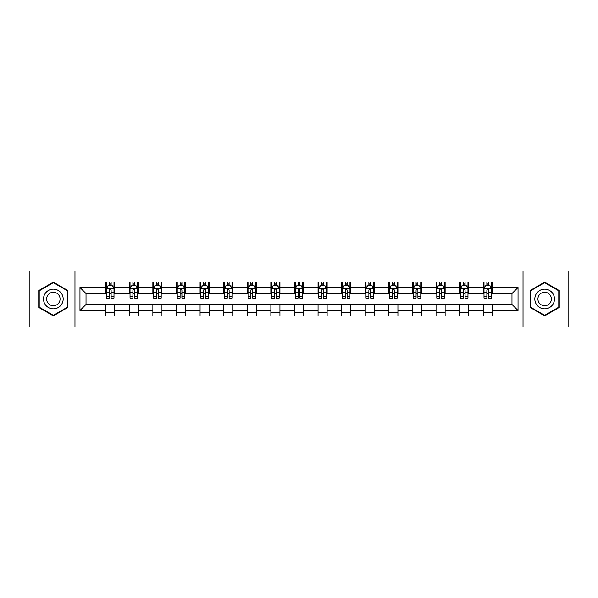 <?xml version="1.0" encoding="UTF-8"?>
<svg xmlns="http://www.w3.org/2000/svg" width="598" height="598" viewBox="0 0 598 598"><rect width="100%" height="100%" fill="white"/><g stroke="black" fill="none" stroke-linecap="round" stroke-linejoin="round"><path stroke-width="0.9" d="M523.026 326.986L568.1 326.986L568.1 271.014L523.026 271.014L523.026 326.986L74.974 326.986L74.974 271.014L29.9 271.014L29.9 326.986L74.974 326.986M523.026 271.014L74.974 271.014M492.318 287.503L492.318 281.979L483.244 281.979L483.244 287.503L468.72 287.503L468.72 281.979L459.645 281.979L459.645 287.503L445.121 287.503L445.121 281.979L436.047 281.979L436.047 287.503L421.523 287.503L421.523 281.979L412.448 281.979L412.448 287.503L397.924 287.503L397.924 281.979L388.85 281.979L388.85 287.503L374.333 287.503L374.333 281.979L365.251 281.979L365.251 287.503L350.734 287.503L350.734 281.979L341.66 281.979L341.66 287.503L327.136 287.503L327.136 281.979L318.061 281.979L318.061 287.503L303.537 287.503L303.537 281.979L294.463 281.979L294.463 287.503L279.939 287.503L279.939 281.979L270.864 281.979L270.864 287.503L256.34 287.503L256.34 281.979L247.266 281.979L247.266 287.503L232.749 287.503L232.749 281.979L223.667 281.979L223.667 287.503L209.151 287.503L209.151 281.979L200.076 281.979L200.076 287.503L185.552 287.503L185.552 281.979L176.477 281.979L176.477 287.503L161.953 287.503L161.953 281.979L152.879 281.979L152.879 287.503L138.355 287.503L138.355 281.979L129.28 281.979L129.28 287.503L114.756 287.503L114.756 281.979L105.682 281.979L105.682 287.503L79.968 287.503L79.968 310.497L86.022 304.442L105.682 304.442L105.682 316.021L114.756 316.021L114.756 304.442L129.28 304.442L129.28 316.021L138.355 316.021L138.355 304.442L152.879 304.442L152.879 316.021L161.953 316.021L161.953 304.442L176.477 304.442L176.477 316.021L185.552 316.021L185.552 304.442L200.076 304.442L200.076 316.021L209.151 316.021L209.151 304.442L223.667 304.442L223.667 316.021L232.749 316.021L232.749 304.442L247.266 304.442L247.266 316.021L256.34 316.021L256.34 304.442L270.864 304.442L270.864 316.021L279.939 316.021L279.939 304.442L294.463 304.442L294.463 316.021L303.537 316.021L303.537 304.442L318.061 304.442L318.061 316.021L327.136 316.021L327.136 304.442L341.66 304.442L341.66 316.021L350.734 316.021L350.734 304.442L365.251 304.442L365.251 316.021L374.333 316.021L374.333 304.442L388.85 304.442L388.85 316.021L397.924 316.021L397.924 304.442L412.448 304.442L412.448 316.021L421.523 316.021L421.523 304.442L436.047 304.442L436.047 316.021L445.121 316.021L445.121 304.442L459.645 304.442L459.645 316.021L468.72 316.021L468.72 304.442L483.244 304.442L483.244 316.021L492.318 316.021L492.318 304.442L511.978 304.442L511.978 293.558L492.318 293.558L492.318 287.503L518.032 287.503L518.032 310.497L492.318 310.497M483.244 310.497L468.72 310.497M459.645 310.497L445.121 310.497M436.047 310.497L421.523 310.497M412.448 310.497L397.924 310.497M388.85 310.497L374.333 310.497M365.251 310.497L350.734 310.497M341.66 310.497L327.136 310.497M318.061 310.497L303.537 310.497M294.463 310.497L279.939 310.497M270.864 310.497L256.34 310.497M247.266 310.497L232.749 310.497M223.667 310.497L209.151 310.497M200.076 310.497L185.552 310.497M176.477 310.497L161.953 310.497M152.879 310.497L138.355 310.497M129.28 310.497L114.756 310.497M105.682 310.497L79.968 310.497M483.244 287.503L483.244 293.558L468.72 293.558L468.72 287.503M459.645 287.503L459.645 293.558L445.121 293.558L445.121 287.503M436.047 287.503L436.047 293.558L421.523 293.558L421.523 287.503M412.448 287.503L412.448 293.558L397.924 293.558L397.924 287.503M388.85 287.503L388.85 293.558L374.333 293.558L374.333 287.503M365.251 287.503L365.251 293.558L350.734 293.558L350.734 287.503M341.66 287.503L341.66 293.558L327.136 293.558L327.136 287.503M318.061 287.503L318.061 293.558L303.537 293.558L303.537 287.503M294.463 287.503L294.463 293.558L279.939 293.558L279.939 287.503M270.864 287.503L270.864 293.558L256.34 293.558L256.34 287.503M247.266 287.503L247.266 293.558L232.749 293.558L232.749 287.503M223.667 287.503L223.667 293.558L209.151 293.558L209.151 287.503M200.076 287.503L200.076 293.558L185.552 293.558L185.552 287.503M176.477 287.503L176.477 293.558L161.953 293.558L161.953 287.503M152.879 287.503L152.879 293.558L138.355 293.558L138.355 287.503M129.28 287.503L129.28 293.558L114.756 293.558L114.756 287.503M105.682 287.503L105.682 293.558L86.022 293.558L79.968 287.503M86.022 293.558L86.022 304.442M518.032 310.497L511.978 304.442M511.978 293.558L518.032 287.503M105.682 285.762L106.437 285.762M109.314 285.762L111.131 285.762M114.001 285.762L114.756 285.762M105.682 293.401L106.437 293.401M109.314 293.401L111.131 293.401M114.001 293.401L114.756 293.401M105.682 304.599L114.756 304.599M105.682 312.238L114.756 312.238M129.28 304.599L138.355 304.599M129.28 312.238L138.355 312.238M129.28 285.762L130.035 285.762M132.913 285.762L134.729 285.762M137.6 285.762L138.355 285.762M129.28 293.401L130.035 293.401M132.913 293.401L134.729 293.401M137.6 293.401L138.355 293.401M152.879 304.599L161.953 304.599M152.879 312.238L161.953 312.238M152.879 285.762L153.634 285.762M156.512 285.762L158.321 285.762M161.198 285.762L161.953 285.762M152.879 293.401L153.634 293.401M156.512 293.401L158.321 293.401M161.198 293.401L161.953 293.401M176.477 304.599L185.552 304.599M176.477 312.238L185.552 312.238M176.477 285.762L177.232 285.762M180.103 285.762L181.919 285.762M184.797 285.762L185.552 285.762M176.477 293.401L177.232 293.401M180.103 293.401L181.919 293.401M184.797 293.401L185.552 293.401M200.076 304.599L209.151 304.599M200.076 312.238L209.151 312.238M200.076 285.762L200.831 285.762M203.701 285.762L205.518 285.762M208.396 285.762L209.151 285.762M200.076 293.401L200.831 293.401M203.701 293.401L205.518 293.401M208.396 293.401L209.151 293.401M223.667 304.599L232.749 304.599M223.667 312.238L232.749 312.238M223.667 285.762L224.429 285.762M227.3 285.762L229.116 285.762M231.987 285.762L232.749 285.762M223.667 293.401L224.429 293.401M227.3 293.401L229.116 293.401M231.987 293.401L232.749 293.401M247.266 304.599L256.34 304.599M247.266 312.238L256.34 312.238M247.266 285.762L248.021 285.762M250.898 285.762L252.715 285.762M255.585 285.762L256.34 285.762M247.266 293.401L248.021 293.401M250.898 293.401L252.715 293.401M255.585 293.401L256.34 293.401M270.864 304.599L279.939 304.599M270.864 312.238L279.939 312.238M270.864 285.762L271.619 285.762M274.497 285.762L276.313 285.762M279.184 285.762L279.939 285.762M270.864 293.401L271.619 293.401M274.497 293.401L276.313 293.401M279.184 293.401L279.939 293.401M294.463 304.599L303.537 304.599M294.463 312.238L303.537 312.238M294.463 285.762L295.218 285.762M298.096 285.762L299.904 285.762M302.782 285.762L303.537 285.762M294.463 293.401L295.218 293.401M298.096 293.401L299.904 293.401M302.782 293.401L303.537 293.401M318.061 304.599L327.136 304.599M318.061 312.238L327.136 312.238M318.061 285.762L318.816 285.762M321.687 285.762L323.503 285.762M326.381 285.762L327.136 285.762M318.061 293.401L318.816 293.401M321.687 293.401L323.503 293.401M326.381 293.401L327.136 293.401M341.66 304.599L350.734 304.599M341.66 312.238L350.734 312.238M341.66 285.762L342.415 285.762M345.285 285.762L347.102 285.762M349.98 285.762L350.734 285.762M341.66 293.401L342.415 293.401M345.285 293.401L347.102 293.401M349.98 293.401L350.734 293.401M365.251 304.599L374.333 304.599M365.251 312.238L374.333 312.238M365.251 285.762L366.013 285.762M368.884 285.762L370.7 285.762M373.571 285.762L374.333 285.762M365.251 293.401L366.013 293.401M368.884 293.401L370.7 293.401M373.571 293.401L374.333 293.401M388.85 304.599L397.924 304.599M388.85 312.238L397.924 312.238M388.85 285.762L389.604 285.762M392.482 285.762L394.299 285.762M397.169 285.762L397.924 285.762M388.85 293.401L389.604 293.401M392.482 293.401L394.299 293.401M397.169 293.401L397.924 293.401M412.448 304.599L421.523 304.599M412.448 312.238L421.523 312.238M412.448 285.762L413.203 285.762M416.081 285.762L417.897 285.762M420.768 285.762L421.523 285.762M412.448 293.401L413.203 293.401M416.081 293.401L417.897 293.401M420.768 293.401L421.523 293.401M436.047 304.599L445.121 304.599M436.047 312.238L445.121 312.238M436.047 285.762L436.802 285.762M439.68 285.762L441.488 285.762M444.366 285.762L445.121 285.762M436.047 293.401L436.802 293.401M439.68 293.401L441.488 293.401M444.366 293.401L445.121 293.401M459.645 304.599L468.72 304.599M459.645 312.238L468.72 312.238M459.645 285.762L460.4 285.762M463.271 285.762L465.087 285.762M467.965 285.762L468.72 285.762M459.645 293.401L460.4 293.401M463.271 293.401L465.087 293.401M467.965 293.401L468.72 293.401M483.244 304.599L492.318 304.599M483.244 312.238L492.318 312.238M483.244 285.762L483.999 285.762M486.869 285.762L488.686 285.762M491.563 285.762L492.318 285.762M483.244 293.401L483.999 293.401M486.869 293.401L488.686 293.401M491.563 293.401L492.318 293.401M53.349 315.856L67.94 307.424L67.94 290.576L53.349 282.144L38.75 290.576L38.75 307.424L53.349 315.856M559.25 290.576L544.651 282.144L530.06 290.576L530.06 307.424L544.651 315.856L559.25 307.424L559.25 290.576M111.131 283.953L109.314 283.953M114.001 296.197L111.131 296.197L111.131 298.096L114.001 298.096L114.001 288.864L112.491 285.837L107.954 285.837L106.437 288.864L106.437 298.096L109.314 298.096L109.314 296.197L106.437 296.197M106.437 288.864L106.437 281.979M114.001 288.864L114.001 281.979M109.314 285.837L109.314 281.979M111.131 281.979L111.131 285.837M111.131 296.197L111.131 290C110.525 288.834 109.92 288.834 109.314 290L109.314 296.197M61.863 303.919A9.83 9.83 0 0 0 58.26 290.486A9.83 9.83 0 0 0 44.828 294.081A9.83 9.83 0 0 0 48.431 307.514A9.83 9.83 0 0 0 61.863 303.919M59.172 302.364A6.735 6.735 0 0 0 56.713 293.17A6.735 6.735 0 0 0 47.519 295.636A6.735 6.735 0 0 0 49.978 304.831A6.735 6.735 0 0 0 59.172 302.364M39.206 307.163L39.206 290.837L53.349 282.667L67.492 290.837L67.492 307.163L53.349 315.333L39.206 307.163M544.651 289.17A9.83 9.83 0 0 0 534.821 299A9.83 9.83 0 0 0 544.651 308.83A9.83 9.83 0 0 0 554.488 299A9.83 9.83 0 0 0 544.651 289.17M544.651 292.265A6.735 6.735 0 0 0 537.923 299A6.735 6.735 0 0 0 544.651 305.735A6.735 6.735 0 0 0 551.386 299A6.735 6.735 0 0 0 544.651 292.265M558.794 307.163L544.651 315.333L530.508 307.163L530.508 290.837L544.651 282.667L558.794 290.837L558.794 307.163M134.729 283.953L132.913 283.953M137.6 296.197L134.729 296.197L134.729 298.096L137.6 298.096L137.6 288.864L136.09 285.837L131.553 285.837L130.035 288.864L130.035 298.096L132.913 298.096L132.913 296.197L130.035 296.197M130.035 288.864L130.035 281.979M137.6 288.864L137.6 281.979M132.913 285.837L132.913 281.979M134.729 281.979L134.729 285.837M134.729 296.197L134.729 290C134.124 288.834 133.518 288.834 132.913 290L132.913 296.197M158.321 283.953L156.512 283.953M161.198 296.197L158.321 296.197L158.321 298.096L161.198 298.096L161.198 288.864L159.688 285.837L155.144 285.837L153.634 288.864L153.634 298.096L156.512 298.096L156.512 296.197L153.634 296.197M153.634 288.864L153.634 281.979M161.198 288.864L161.198 281.979M156.512 285.837L156.512 281.979M158.321 281.979L158.321 285.837M158.321 296.197L158.321 290C157.723 288.834 157.117 288.834 156.512 290L156.512 296.197M181.919 283.953L180.103 283.953M184.797 296.197L181.919 296.197L181.919 298.096L184.797 298.096L184.797 288.864L183.28 285.837L178.742 285.837L177.232 288.864L177.232 298.096L180.103 298.096L180.103 296.197L177.232 296.197M177.232 288.864L177.232 281.979M184.797 288.864L184.797 281.979M180.103 285.837L180.103 281.979M181.919 281.979L181.919 285.837M181.919 296.197L181.919 290C181.314 288.834 180.708 288.834 180.103 290L180.103 296.197M205.518 283.953L203.701 283.953M208.396 296.197L205.518 296.197L205.518 298.096L208.396 298.096L208.396 288.864L206.878 285.837L202.341 285.837L200.831 288.864L200.831 298.096L203.701 298.096L203.701 296.197L200.831 296.197M200.831 288.864L200.831 281.979M208.396 288.864L208.396 281.979M203.701 285.837L203.701 281.979M205.518 281.979L205.518 285.837M205.518 296.197L205.518 290C204.912 288.834 204.307 288.834 203.701 290L203.701 296.197M229.116 283.953L227.3 283.953M231.987 296.197L229.116 296.197L229.116 298.096L231.987 298.096L231.987 288.864L230.477 285.837L225.939 285.837L224.429 288.864L224.429 298.096L227.3 298.096L227.3 296.197L224.429 296.197M224.429 288.864L224.429 281.979M231.987 288.864L231.987 281.979M227.3 285.837L227.3 281.979M229.116 281.979L229.116 285.837M229.116 296.197L229.116 290C228.511 288.834 227.905 288.834 227.3 290L227.3 296.197M252.715 283.953L250.898 283.953M255.585 296.197L252.715 296.197L252.715 298.096L255.585 298.096L255.585 288.864L254.075 285.837L249.538 285.837L248.021 288.864L248.021 298.096L250.898 298.096L250.898 296.197L248.021 296.197M248.021 288.864L248.021 281.979M255.585 288.864L255.585 281.979M250.898 285.837L250.898 281.979M252.715 281.979L252.715 285.837M252.715 296.197L252.715 290C252.109 288.834 251.504 288.834 250.898 290L250.898 296.197M276.313 283.953L274.497 283.953M279.184 296.197L276.313 296.197L276.313 298.096L279.184 298.096L279.184 288.864L277.674 285.837L273.137 285.837L271.619 288.864L271.619 298.096L274.497 298.096L274.497 296.197L271.619 296.197M271.619 288.864L271.619 281.979M279.184 288.864L279.184 281.979M274.497 285.837L274.497 281.979M276.313 281.979L276.313 285.837M276.313 296.197L276.313 290C275.708 288.834 275.102 288.834 274.497 290L274.497 296.197M299.904 283.953L298.096 283.953M302.782 296.197L299.904 296.197L299.904 298.096L302.782 298.096L302.782 288.864L301.272 285.837L296.728 285.837L295.218 288.864L295.218 298.096L298.096 298.096L298.096 296.197L295.218 296.197M295.218 288.864L295.218 281.979M302.782 288.864L302.782 281.979M298.096 285.837L298.096 281.979M299.904 281.979L299.904 285.837M299.904 296.197L299.904 290C299.306 288.834 298.701 288.834 298.096 290L298.096 296.197M323.503 283.953L321.687 283.953M326.381 296.197L323.503 296.197L323.503 298.096L326.381 298.096L326.381 288.864L324.864 285.837L320.326 285.837L318.816 288.864L318.816 298.096L321.687 298.096L321.687 296.197L318.816 296.197M318.816 288.864L318.816 281.979M326.381 288.864L326.381 281.979M321.687 285.837L321.687 281.979M323.503 281.979L323.503 285.837M323.503 296.197L323.503 290C322.898 288.834 322.292 288.834 321.687 290L321.687 296.197M347.102 283.953L345.285 283.953M349.98 296.197L347.102 296.197L347.102 298.096L349.98 298.096L349.98 288.864L348.462 285.837L343.925 285.837L342.415 288.864L342.415 298.096L345.285 298.096L345.285 296.197L342.415 296.197M342.415 288.864L342.415 281.979M349.98 288.864L349.98 281.979M345.285 285.837L345.285 281.979M347.102 281.979L347.102 285.837M347.102 296.197L347.102 290C346.496 288.834 345.891 288.834 345.285 290L345.285 296.197M370.7 283.953L368.884 283.953M373.571 296.197L370.7 296.197L370.7 298.096L373.571 298.096L373.571 288.864L372.061 285.837L367.523 285.837L366.013 288.864L366.013 298.096L368.884 298.096L368.884 296.197L366.013 296.197M366.013 288.864L366.013 281.979M373.571 288.864L373.571 281.979M368.884 285.837L368.884 281.979M370.7 281.979L370.7 285.837M370.7 296.197L370.7 290C370.095 288.834 369.489 288.834 368.884 290L368.884 296.197M394.299 283.953L392.482 283.953M397.169 296.197L394.299 296.197L394.299 298.096L397.169 298.096L397.169 288.864L395.659 285.837L391.122 285.837L389.604 288.864L389.604 298.096L392.482 298.096L392.482 296.197L389.604 296.197M389.604 288.864L389.604 281.979M397.169 288.864L397.169 281.979M392.482 285.837L392.482 281.979M394.299 281.979L394.299 285.837M394.299 296.197L394.299 290C393.693 288.834 393.088 288.834 392.482 290L392.482 296.197M417.897 283.953L416.081 283.953M420.768 296.197L417.897 296.197L417.897 298.096L420.768 298.096L420.768 288.864L419.258 285.837L414.72 285.837L413.203 288.864L413.203 298.096L416.081 298.096L416.081 296.197L413.203 296.197M413.203 288.864L413.203 281.979M420.768 288.864L420.768 281.979M416.081 285.837L416.081 281.979M417.897 281.979L417.897 285.837M417.897 296.197L417.897 290C417.292 288.834 416.686 288.834 416.081 290L416.081 296.197M441.488 283.953L439.68 283.953M444.366 296.197L441.488 296.197L441.488 298.096L444.366 298.096L444.366 288.864L442.856 285.837L438.312 285.837L436.802 288.864L436.802 298.096L439.68 298.096L439.68 296.197L436.802 296.197M436.802 288.864L436.802 281.979M444.366 288.864L444.366 281.979M439.68 285.837L439.68 281.979M441.488 281.979L441.488 285.837M441.488 296.197L441.488 290C440.89 288.834 440.285 288.834 439.68 290L439.68 296.197M465.087 283.953L463.271 283.953M467.965 296.197L465.087 296.197L465.087 298.096L467.965 298.096L467.965 288.864L466.447 285.837L461.91 285.837L460.4 288.864L460.4 298.096L463.271 298.096L463.271 296.197L460.4 296.197M460.4 288.864L460.4 281.979M467.965 288.864L467.965 281.979M463.271 285.837L463.271 281.979M465.087 281.979L465.087 285.837M465.087 296.197L465.087 290C464.482 288.834 463.876 288.834 463.271 290L463.271 296.197M488.686 283.953L486.869 283.953M491.563 296.197L488.686 296.197L488.686 298.096L491.563 298.096L491.563 288.864L490.046 285.837L485.509 285.837L483.999 288.864L483.999 298.096L486.869 298.096L486.869 296.197L483.999 296.197M483.999 288.864L483.999 281.979M491.563 288.864L491.563 281.979M486.869 285.837L486.869 281.979M488.686 281.979L488.686 285.837M488.686 296.197L488.686 290C488.08 288.834 487.475 288.834 486.869 290L486.869 296.197M113.964 288.789L106.481 288.789M106.437 286.023L107.864 286.023M112.581 286.023L114.001 286.023M109.314 292.138L106.437 292.138M114.001 292.138L111.131 292.138M111.131 284.91L109.314 284.91M137.562 288.789L130.072 288.789M130.035 286.023L131.463 286.023M136.18 286.023L137.6 286.023M132.913 292.138L130.035 292.138M137.6 292.138L134.729 292.138M134.729 284.91L132.913 284.91M161.161 288.789L153.671 288.789M153.634 286.023L155.054 286.023M159.778 286.023L161.198 286.023M156.512 292.138L153.634 292.138M161.198 292.138L158.321 292.138M158.321 284.91L156.512 284.91M184.76 288.789L177.27 288.789M177.232 286.023L178.653 286.023M183.377 286.023L184.797 286.023M180.103 292.138L177.232 292.138M184.797 292.138L181.919 292.138M181.919 284.91L180.103 284.91M208.358 288.789L200.868 288.789M200.831 286.023L202.251 286.023M206.968 286.023L208.396 286.023M203.701 292.138L200.831 292.138M208.396 292.138L205.518 292.138M205.518 284.91L203.701 284.91M231.949 288.789L224.467 288.789M224.429 286.023L225.85 286.023M230.566 286.023L231.987 286.023M227.3 292.138L224.429 292.138M231.987 292.138L229.116 292.138M229.116 284.91L227.3 284.91M255.548 288.789L248.058 288.789M248.021 286.023L249.448 286.023M254.165 286.023L255.585 286.023M250.898 292.138L248.021 292.138M255.585 292.138L252.715 292.138M252.715 284.91L250.898 284.91M279.146 288.789L271.656 288.789M271.619 286.023L273.039 286.023M277.764 286.023L279.184 286.023M274.497 292.138L271.619 292.138M279.184 292.138L276.313 292.138M276.313 284.91L274.497 284.91M302.745 288.789L295.255 288.789M295.218 286.023L296.638 286.023M301.362 286.023L302.782 286.023M298.096 292.138L295.218 292.138M302.782 292.138L299.904 292.138M299.904 284.91L298.096 284.91M326.344 288.789L318.854 288.789M318.816 286.023L320.236 286.023M324.961 286.023L326.381 286.023M321.687 292.138L318.816 292.138M326.381 292.138L323.503 292.138M323.503 284.91L321.687 284.91M349.942 288.789L342.452 288.789M342.415 286.023L343.835 286.023M348.552 286.023L349.98 286.023M345.285 292.138L342.415 292.138M349.98 292.138L347.102 292.138M347.102 284.91L345.285 284.91M373.533 288.789L366.051 288.789M366.013 286.023L367.434 286.023M372.15 286.023L373.571 286.023M368.884 292.138L366.013 292.138M373.571 292.138L370.7 292.138M370.7 284.91L368.884 284.91M397.132 288.789L389.642 288.789M389.604 286.023L391.032 286.023M395.749 286.023L397.169 286.023M392.482 292.138L389.604 292.138M397.169 292.138L394.299 292.138M394.299 284.91L392.482 284.91M420.73 288.789L413.24 288.789M413.203 286.023L414.623 286.023M419.348 286.023L420.768 286.023M416.081 292.138L413.203 292.138M420.768 292.138L417.897 292.138M417.897 284.91L416.081 284.91M444.329 288.789L436.839 288.789M436.802 286.023L438.222 286.023M442.946 286.023L444.366 286.023M439.68 292.138L436.802 292.138M444.366 292.138L441.488 292.138M441.488 284.91L439.68 284.91M467.928 288.789L460.438 288.789M460.4 286.023L461.82 286.023M466.537 286.023L467.965 286.023M463.271 292.138L460.4 292.138M467.965 292.138L465.087 292.138M465.087 284.91L463.271 284.91M491.519 288.789L484.036 288.789M483.999 286.023L485.419 286.023M490.136 286.023L491.563 286.023M486.869 292.138L483.999 292.138M491.563 292.138L488.686 292.138M488.686 284.91L486.869 284.91"/></g></svg>
